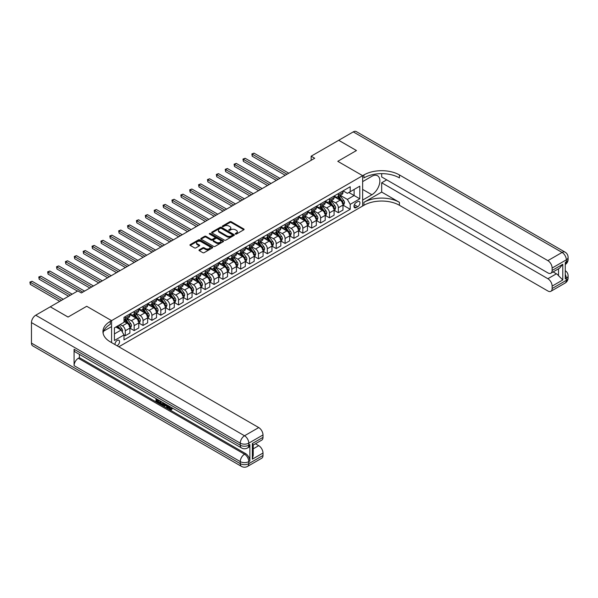 <?xml version="1.0" encoding="UTF-8"?>
<svg xmlns="http://www.w3.org/2000/svg" width="598" height="598" viewBox="0 0 598 598"><rect width="100%" height="100%" fill="white"/><g stroke="black" fill="none" stroke-linecap="round" stroke-linejoin="round"><path stroke-width="0.9" d="M235.425 234.057A0.688 0.396 0 0 0 236.397 234.057L243.805 229.781A0.987 0.568 0 0 0 244.096 229.378A0.987 0.568 0 0 0 243.805 228.982L231.262 221.731A0.987 0.568 0 0 0 229.864 221.731L222.456 226.014A0.688 0.396 0 0 0 223.435 226.575L224.392 226.022A3.154 1.824 0 0 1 228.855 226.022L229.901 226.627A3.154 1.824 0 0 1 230.821 227.913A3.154 1.824 0 0 1 229.901 229.198L228.944 229.752A0.688 0.396 0 0 0 229.916 230.32L230.873 229.767A3.154 1.824 0 0 1 235.335 229.767L236.382 230.365A3.154 1.824 0 0 1 237.309 231.658A3.154 1.824 0 0 1 236.382 232.943L235.425 233.497A0.688 0.396 0 0 0 235.425 234.057L235.425 233.497M117.036 345.756A3.214 1.854 120 0 0 117.26 345.644A3.214 1.854 120 0 0 119.361 342.811A3.214 1.854 120 0 0 118.867 340.232A3.214 1.854 120 0 0 117.26 340.397A3.214 1.854 120 0 0 114.995 344.583M199.261 249.829A0.987 0.568 0 0 0 198.97 250.233A0.987 0.568 0 0 0 199.261 250.629L202.782 252.662A0.987 0.568 0 0 0 204.172 252.662L212.402 247.916A0.987 0.568 0 0 0 212.694 247.512A0.987 0.568 0 0 0 212.402 247.109L199.852 239.865A0.987 0.568 0 0 0 198.461 239.865L190.231 244.612A0.987 0.568 0 0 0 189.947 245.016A0.987 0.568 0 0 0 190.231 245.419L194.485 247.878A0.987 0.568 0 0 0 195.882 247.878L199.403 245.845A0.987 0.568 0 0 0 199.687 245.442A0.987 0.568 0 0 0 199.403 245.038L197.288 243.82A2.639 1.525 0 0 1 196.518 242.743A2.639 1.525 0 0 1 198.147 241.338A2.639 1.525 0 0 1 201.018 241.667L209.285 246.436A2.639 1.525 0 0 1 210.055 247.512A2.639 1.525 0 0 1 208.425 248.918A2.639 1.525 0 0 1 205.555 248.589L204.172 247.796A0.987 0.568 0 0 0 202.782 247.796L199.261 249.829L199.261 250.629M31.462 343.103L240.269 463.652A6.025 3.476 120 0 0 241.517 466.41L32.711 345.861A6.025 3.476 -60 0 1 31.462 343.103L31.462 322.599A6.025 3.476 -60 0 1 35.723 315.221L50.284 306.811L68.037 317.06L86.717 306.281L68.075 317.045L50.322 306.834M381.674 173.644L381.674 176.948L547.873 272.897A6.025 3.476 -120 0 0 550.885 273.196L559.593 268.166L562.785 264.286L562.785 279.954L552.133 286.106L552.133 288.52L566.336 280.32L566.336 278.272L565.267 278.885L565.267 262.485L566.336 261.872L566.336 259.824L552.133 268.024A6.025 3.476 -120 0 0 547.873 260.638L562.075 252.438L353.269 131.889L338.707 140.291L356.46 150.539L337.78 161.325L362.642 175.677L111.579 320.633L86.717 306.281L111.579 320.633L110.301 321.365A25.109 14.494 0 0 0 102.946 331.621A25.109 14.494 0 0 0 110.301 341.869L258.732 427.57A6.025 3.476 60 0 1 263 434.948L248.79 443.148L248.79 445.204L249.859 444.583A6.025 3.476 60 0 1 248.611 447.349L247.542 447.962A6.025 3.476 -120 0 0 248.79 445.204A6.025 3.476 0 0 1 240.269 445.204L240.269 443.148L31.462 322.599M118.823 346.788L362.642 206.026L362.642 175.677L337.78 161.325L356.46 150.539L338.67 140.313L311.147 156.198L311.147 160.301M50.322 306.789L77.837 290.905L81.388 292.953L314.705 158.253L311.147 156.198M224.459 240.149A0.987 0.568 0 0 0 225.857 240.149L234.08 235.395A0.987 0.568 0 0 0 234.371 234.999A0.987 0.568 0 0 0 234.08 234.595L221.537 227.352A0.987 0.568 0 0 0 220.139 227.352L211.916 232.099A0.987 0.568 0 0 0 211.625 232.502A0.987 0.568 0 0 0 211.916 232.906L224.459 240.149M209.786 234.207A0.688 0.396 0 0 1 210.481 234.304L223.226 241.667L215.018 246.406A0.987 0.568 0 0 1 213.621 246.406L201.07 239.163L204.591 237.144L204.591 236.322L201.07 238.355A0.987 0.568 0 0 0 200.786 238.759A0.987 0.568 0 0 0 201.07 239.163L201.07 238.355M204.591 237.144A0.987 0.568 0 0 1 205.989 237.144L205.989 236.322A0.987 0.568 0 0 0 204.591 236.322M205.989 236.322L211.079 239.26A0.987 0.568 0 0 0 212.469 239.26L214.809 237.914A0.987 0.568 0 0 0 215.093 237.511A0.987 0.568 0 0 0 214.809 237.107L209.509 234.05A0.688 0.396 0 0 1 210.481 233.489L223.241 240.852A0.987 0.568 0 0 1 223.532 241.256A0.987 0.568 0 0 1 223.241 241.659L223.241 240.852M357.739 201.638L356.176 202.535A3.117 1.794 120 0 0 354.143 205.278A3.117 1.794 120 0 0 354.621 207.775A3.117 1.794 120 0 0 356.176 207.618L357.739 206.721A3.117 1.794 120 0 0 359.772 203.978A3.117 1.794 120 0 0 359.301 201.481A3.117 1.794 120 0 0 357.739 201.638M111.579 342.609L111.579 320.633L111.579 326.575L103.656 331.15M343.073 190.874L347.371 193.348L350.211 191.711L350.211 186.748L124.003 317.351L124.003 322.315L114.42 327.846L114.42 340.479L124.003 334.94L124.003 339.903L350.211 209.3L350.211 204.344L347.371 199.418L340.307 195.344M350.211 191.711L359.802 186.172L359.802 198.805L350.211 204.344M348.866 192.489L354.121 195.524L354.121 189.454L359.802 186.172M347.371 199.418L354.121 195.524L359.802 198.805M114.42 333.916L121.162 330.021L115.907 326.986M124.003 334.985L125.281 335.717L125.281 330.761A4.014 2.317 -120 0 0 122.441 325.835L120.168 324.527M125.281 335.717L129.901 333.056L129.901 328.093A4.014 2.317 -120 0 0 127.06 323.174L124.003 321.41M130.005 328.197L134.161 330.597L134.161 325.633A4.014 2.317 -120 0 0 131.321 320.715L127.239 318.36M134.161 330.597L138.781 327.928L138.781 322.965A4.014 2.317 -120 0 0 135.94 318.046L129.901 314.563M138.886 323.07L143.042 325.469L143.042 320.506A4.014 2.317 -120 0 0 140.201 315.587L136.12 313.232M143.042 325.469L147.654 322.8L147.654 317.844A4.014 2.317 -120 0 0 144.813 312.918L138.781 309.435M147.766 317.942L151.914 320.341L151.914 315.378A4.014 2.317 -120 0 0 149.074 310.459L145 308.105M151.914 320.341L156.534 317.68L156.534 312.717A4.014 2.317 -120 0 0 153.693 307.798L147.654 304.307M156.639 312.821L160.795 315.221L160.795 310.257A4.014 2.317 -120 0 0 157.954 305.339L153.873 302.977M160.795 315.221L165.414 312.552L165.414 307.589A4.014 2.317 -120 0 0 162.574 302.67L156.534 299.187M165.519 307.693L169.675 310.093L169.675 305.13A4.014 2.317 -120 0 0 166.835 300.211L162.753 297.856M169.675 310.093L174.287 307.424L174.287 302.468A4.014 2.317 -120 0 0 171.447 297.542L165.414 294.059M174.399 302.566L178.548 304.965L178.548 300.002A4.014 2.317 -120 0 0 175.707 295.083L171.633 292.728M178.548 304.965L183.167 302.304L183.167 297.341A4.014 2.317 -120 0 0 180.327 292.422L174.287 288.931M183.272 297.445L187.428 299.837L187.428 294.881A4.014 2.317 -120 0 0 184.588 289.955L180.506 287.601M187.428 299.837L192.048 297.176L192.048 292.213A4.014 2.317 -120 0 0 189.207 287.294L183.167 283.811M192.152 292.317L196.308 294.717L196.308 289.753A4.014 2.317 -120 0 0 193.468 284.835L189.387 282.48M196.308 294.717L200.921 292.048L200.921 287.085A4.014 2.317 -120 0 0 198.08 282.166L192.048 278.683M201.033 287.19L205.181 289.589L205.181 284.626A4.014 2.317 -120 0 0 202.341 279.707L198.267 277.352M205.181 289.589L209.801 286.928L209.801 281.964A4.014 2.317 -120 0 0 206.96 277.038L200.921 273.555M209.905 282.062L214.062 284.461L214.062 279.505A4.014 2.317 -120 0 0 211.221 274.579L207.14 272.225M214.062 284.461L218.681 281.8L218.681 276.837A4.014 2.317 -120 0 0 215.841 271.918L209.801 268.435M218.786 276.941L222.942 279.341L222.942 274.377A4.014 2.317 -120 0 0 220.101 269.459L216.02 267.104M222.942 279.341L227.554 276.672L227.554 271.709A4.014 2.317 -120 0 0 224.713 266.79L218.681 263.307M227.666 271.813L231.815 274.213L231.815 269.25A4.014 2.317 -120 0 0 228.974 264.331L224.9 261.976M231.815 274.213L236.434 271.544L236.434 266.588A4.014 2.317 -120 0 0 233.594 261.662L227.554 258.179M236.539 266.686L240.695 269.085L240.695 264.129A4.014 2.317 -120 0 0 237.855 259.203L233.773 256.848M240.695 269.085L245.315 266.424L245.315 261.461A4.014 2.317 -120 0 0 242.474 256.542L236.434 253.051M245.419 261.565L249.575 263.965L249.575 259.001A4.014 2.317 -120 0 0 246.735 254.083L242.653 251.728M249.575 263.965L254.187 261.296L254.187 256.333A4.014 2.317 -120 0 0 251.347 251.414L245.315 247.931M254.3 256.437L258.448 258.837L258.448 253.873A4.014 2.317 -120 0 0 255.608 248.955L251.534 246.6M258.448 258.837L263.068 256.168L263.068 251.212A4.014 2.317 -120 0 0 260.227 246.286L254.187 242.803M263.172 251.31L267.328 253.709L267.328 248.746A4.014 2.317 -120 0 0 264.488 243.827L260.407 241.472M267.328 253.709L271.948 251.048L271.948 246.084A4.014 2.317 -120 0 0 269.107 241.166L263.068 237.675M272.053 246.189L276.209 248.589L276.209 243.625A4.014 2.317 -120 0 0 273.368 238.699L269.287 236.345M276.209 248.589L280.821 245.92L280.821 240.957A4.014 2.317 -120 0 0 277.98 236.038L271.948 232.555M280.933 241.061L285.082 243.461L285.082 238.497A4.014 2.317 -120 0 0 282.241 233.579L278.167 231.224M285.082 243.461L289.701 240.792L289.701 235.829A4.014 2.317 -120 0 0 286.861 230.91L280.821 227.427M289.806 235.933L293.962 238.333L293.962 233.37A4.014 2.317 -120 0 0 291.121 228.451L287.04 226.096M293.962 238.333L298.581 235.672L298.581 230.708A4.014 2.317 -120 0 0 295.741 225.79L289.701 222.299M298.686 230.813L302.842 233.205L302.842 228.249A4.014 2.317 -120 0 0 300.002 223.323L295.92 220.968M302.842 233.205L307.454 230.544L307.454 225.581A4.014 2.317 -120 0 0 304.614 220.662L298.581 217.179M307.566 225.685L311.715 228.085L311.715 223.121A4.014 2.317 -120 0 0 308.874 218.203L304.801 215.848M311.715 228.085L316.335 225.416L316.335 220.453A4.014 2.317 -120 0 0 313.494 215.534L307.454 212.051M316.439 220.557L320.595 222.957L320.595 217.993A4.014 2.317 -120 0 0 317.755 213.075L313.673 210.72M320.595 222.957L325.215 220.288L325.215 215.332A4.014 2.317 -120 0 0 322.374 210.406L316.335 206.923M325.319 215.43L329.476 217.829L329.476 212.873A4.014 2.317 -120 0 0 326.635 207.947L322.554 205.592M329.476 217.829L334.088 215.168L334.088 210.204A4.014 2.317 -120 0 0 331.247 205.286L325.215 201.795M334.2 210.309L338.348 212.709L338.348 207.745A4.014 2.317 -120 0 0 335.508 202.827L331.434 200.472M338.348 212.709L342.968 210.04L342.968 205.077A4.014 2.317 -120 0 0 340.127 200.158L334.088 196.675M334.2 195.995L335.508 196.757A4.014 2.317 -120 0 0 337.519 196.951A4.014 2.317 -120 0 0 338.348 195.112L338.348 193.595M325.319 201.122L326.635 201.877A4.014 2.317 -120 0 0 328.638 202.079A4.014 2.317 -120 0 0 329.476 200.24L329.476 198.723M316.439 206.25L317.755 207.005A4.014 2.317 -120 0 0 319.766 207.207A4.014 2.317 -120 0 0 320.595 205.368L320.595 203.851M307.566 211.371L308.874 212.133A4.014 2.317 -120 0 0 310.885 212.327A4.014 2.317 -120 0 0 311.715 210.489L311.715 208.971M298.686 216.498L300.002 217.261A4.014 2.317 -120 0 0 302.005 217.455A4.014 2.317 -120 0 0 302.842 215.616L302.842 214.099M289.806 221.626L291.121 222.381A4.014 2.317 -120 0 0 293.132 222.583A4.014 2.317 -120 0 0 293.962 220.744L293.962 219.227M280.933 226.747L282.241 227.509A4.014 2.317 -120 0 0 284.252 227.711A4.014 2.317 -120 0 0 285.082 225.865L285.082 224.355M272.053 231.875L273.368 232.637A4.014 2.317 -120 0 0 275.372 232.831A4.014 2.317 -120 0 0 276.209 230.992L276.209 229.475M263.172 237.002L264.488 237.757A4.014 2.317 -120 0 0 266.499 237.959A4.014 2.317 -120 0 0 267.328 236.12L267.328 234.603M254.3 242.13L255.608 242.885A4.014 2.317 -120 0 0 257.618 243.087A4.014 2.317 -120 0 0 258.448 241.248L258.448 239.731M245.419 247.251L246.735 248.013A4.014 2.317 -120 0 0 248.738 248.207A4.014 2.317 -120 0 0 249.575 246.369L249.575 244.851M236.539 252.378L237.855 253.133A4.014 2.317 -120 0 0 239.865 253.335A4.014 2.317 -120 0 0 240.695 251.496L240.695 249.979M227.666 257.506L228.974 258.261A4.014 2.317 -120 0 0 230.985 258.463A4.014 2.317 -120 0 0 231.815 256.624L231.815 255.107M218.786 262.627L220.101 263.389A4.014 2.317 -120 0 0 222.105 263.583A4.014 2.317 -120 0 0 222.942 261.745L222.942 260.227M209.905 267.755L211.221 268.509A4.014 2.317 -120 0 0 213.232 268.711A4.014 2.317 -120 0 0 214.062 266.872L214.062 265.355M201.033 272.882L202.341 273.637A4.014 2.317 -120 0 0 204.352 273.839A4.014 2.317 -120 0 0 205.181 272L205.181 270.483M192.152 278.003L193.468 278.765A4.014 2.317 -120 0 0 195.471 278.96A4.014 2.317 -120 0 0 196.308 277.121L196.308 275.603M183.272 283.131L184.588 283.893A4.014 2.317 -120 0 0 186.598 284.087A4.014 2.317 -120 0 0 187.428 282.249L187.428 280.731M174.399 288.258L175.707 289.013A4.014 2.317 -120 0 0 177.718 289.215A4.014 2.317 -120 0 0 178.548 287.376L178.548 285.859M165.519 293.379L166.835 294.141A4.014 2.317 -120 0 0 168.838 294.343A4.014 2.317 -120 0 0 169.675 292.504L169.675 290.987M156.639 298.507L157.954 299.269A4.014 2.317 -120 0 0 159.965 299.463A4.014 2.317 -120 0 0 160.795 297.625L160.795 296.107M147.766 303.635L149.074 304.389A4.014 2.317 -120 0 0 151.085 304.591A4.014 2.317 -120 0 0 151.914 302.752L151.914 301.235M138.886 308.762L140.201 309.517A4.014 2.317 -120 0 0 142.204 309.719A4.014 2.317 -120 0 0 143.042 307.88L143.042 306.363M130.005 313.883L131.321 314.645A4.014 2.317 -120 0 0 133.332 314.84A4.014 2.317 -120 0 0 134.161 313.001L134.161 311.483M343.073 205.181L350.211 209.3M337.519 196.951L342.138 194.29A4.014 2.317 -120 0 0 342.968 192.451L342.968 190.934M328.638 202.079L333.258 199.411A4.014 2.317 -120 0 0 334.088 197.572L334.088 196.054M319.766 207.207L324.378 204.538A4.014 2.317 -120 0 0 325.215 202.7L325.215 201.182M310.885 212.327L315.505 209.666A4.014 2.317 -120 0 0 316.335 207.827L316.335 206.31M302.005 217.455L306.625 214.794A4.014 2.317 -120 0 0 307.454 212.955L307.454 211.438M293.132 222.583L297.744 219.915A4.014 2.317 -120 0 0 298.581 218.076L298.581 216.558M284.252 227.711L288.871 225.042A4.014 2.317 -120 0 0 289.701 223.204L289.701 221.686M275.372 232.831L279.991 230.17A4.014 2.317 -120 0 0 280.821 228.331L280.821 226.814M266.499 237.959L271.111 235.291A4.014 2.317 -120 0 0 271.948 233.452L271.948 231.934M257.618 243.087L262.238 240.418A4.014 2.317 -120 0 0 263.068 238.58L263.068 237.062M248.738 248.207L253.358 245.546A4.014 2.317 -120 0 0 254.187 243.707L254.187 242.19M239.865 253.335L244.477 250.667A4.014 2.317 -120 0 0 245.315 248.828L245.315 247.31M230.985 258.463L235.605 255.794A4.014 2.317 -120 0 0 236.434 253.956L236.434 252.438M222.105 263.583L226.724 260.922A4.014 2.317 -120 0 0 227.554 259.084L227.554 257.566M213.232 268.711L217.844 266.05A4.014 2.317 -120 0 0 218.681 264.204L218.681 262.694M204.352 273.839L208.971 271.171A4.014 2.317 -120 0 0 209.801 269.332L209.801 267.814M195.471 278.96L200.091 276.298A4.014 2.317 -120 0 0 200.921 274.46L200.921 272.942M186.598 284.087L191.211 281.426A4.014 2.317 -120 0 0 192.048 279.587L192.048 278.07M177.718 289.215L182.338 286.547A4.014 2.317 -120 0 0 183.167 284.708L183.167 283.19M168.838 294.343L173.457 291.675A4.014 2.317 -120 0 0 174.287 289.836L174.287 288.318M159.965 299.463L164.577 296.802A4.014 2.317 -120 0 0 165.414 294.964L165.414 293.446M151.085 304.591L155.704 301.923A4.014 2.317 -120 0 0 156.534 300.084L156.534 298.566M142.204 309.719L146.824 307.051A4.014 2.317 -120 0 0 147.654 305.212L147.654 303.694M133.332 314.84L137.944 312.178A4.014 2.317 -120 0 0 138.781 310.34L138.781 308.822M124.003 320.132A4.014 2.317 -120 0 0 124.451 319.967L129.071 317.299A4.014 2.317 -120 0 0 129.901 315.46L129.901 313.943M124.451 319.967A4.014 2.317 -120 0 0 125.281 318.129L125.281 316.611M121.162 330.021L124.003 334.94M235.702 234.154L236.382 233.766A3.154 1.824 0 0 0 237.309 232.473L237.309 231.658M230.821 227.913L230.821 228.735A3.154 1.824 0 0 1 229.901 230.021L229.213 230.417M243.805 228.982L243.805 229.781L231.262 222.553A0.987 0.568 0 0 0 229.864 222.553L222.733 226.672M234.08 234.595L234.08 235.395L221.537 228.167A0.987 0.568 0 0 0 220.139 228.167L211.924 232.914L211.916 232.099M232.338 235.276A0.688 0.396 0 0 0 232.338 234.715L221.327 228.354A0.688 0.396 0 0 0 220.348 228.354L219.339 228.937A3.154 1.824 0 0 0 218.412 230.23A3.154 1.824 0 0 0 219.339 231.516L226.866 235.859A3.154 1.824 0 0 0 231.329 235.859L232.338 235.276L232.338 236.098A0.688 0.396 0 0 0 232.54 235.814L232.54 234.999M218.412 230.23L218.412 231.045A3.154 1.824 0 0 0 219.339 232.338L219.339 231.516M232.338 236.098L231.329 236.681A3.154 1.824 0 0 1 226.866 236.681L219.339 232.338M205.989 237.144L211.079 240.082A0.987 0.568 0 0 0 212.469 240.082L214.809 238.737A0.987 0.568 0 0 0 215.093 238.333L215.093 237.511M216.356 242.31A2.639 1.525 0 0 0 219.234 242.639A2.639 1.525 0 0 0 220.856 241.233A2.639 1.525 0 0 0 220.086 240.157L217.179 238.475A0.987 0.568 0 0 0 215.781 238.475L213.449 239.828A0.987 0.568 0 0 0 213.157 240.232A0.987 0.568 0 0 0 213.449 240.628L216.356 242.31L216.356 243.132A2.639 1.525 0 0 0 219.234 243.461A2.639 1.525 0 0 0 220.856 242.055L220.856 241.233M213.157 240.232L213.157 241.046A0.987 0.568 0 0 0 213.449 241.45L213.449 240.628M216.356 243.132L213.449 241.45M210.055 247.512L210.055 248.334A2.639 1.525 0 0 1 208.425 249.74A2.639 1.525 0 0 1 205.555 249.411L204.172 248.619A0.987 0.568 0 0 0 202.782 248.619L199.276 250.637M196.518 242.743L196.518 243.565A2.639 1.525 0 0 0 197.288 244.642L197.288 243.82M199.403 245.038L199.403 245.845L197.288 244.642M212.402 247.109L212.402 247.916L199.852 240.688A0.987 0.568 0 0 0 198.461 240.688L190.246 245.427M342.968 205.241L343.82 204.748L344.53 202.7A2.661 1.54 -120 0 0 343.678 200.435L340.778 196.563A7.684 4.433 -120 0 0 339.941 195.553M337.055 198.386A7.684 4.433 -120 0 0 335.478 196.735M342.243 203.305L343.095 202.812A2.661 1.54 -120 0 0 342.333 201.212L339.432 197.34A7.684 4.433 -120 0 0 338.588 196.338M337.877 196.749A6.376 3.685 60 0 1 338.924 197.938L341.376 201.22M288.774 173.218L254.015 153.148L252.236 154.172L252.236 156.22L285.224 175.266M337.735 196.824A7.684 4.433 60 0 1 338.58 197.833L340.509 200.405M252.236 156.22L251.848 153.948L287.003 174.242M251.848 153.948L254.015 153.148M334.088 210.369L334.94 209.876L335.65 207.827A2.661 1.54 -120 0 0 334.805 205.563L331.905 201.683A7.684 4.433 -120 0 0 331.06 200.681M328.175 203.507A7.684 4.433 -120 0 0 326.605 201.862M333.363 208.433L334.215 207.94A2.661 1.54 -120 0 0 333.452 206.34L330.552 202.468A7.684 4.433 -120 0 0 329.715 201.459M328.997 201.877A6.376 3.685 60 0 1 330.044 203.066L332.503 206.34M279.901 178.346L245.135 158.276L243.356 159.3L243.356 161.348L276.351 180.394M328.863 201.952A7.684 4.433 60 0 1 329.7 202.954L331.628 205.533M243.356 161.348L242.967 159.075L278.122 179.37M242.967 159.075L245.135 158.276M325.215 215.497L326.067 215.003L326.777 212.955A2.661 1.54 -120 0 0 325.925 210.683L323.025 206.811A7.684 4.433 -120 0 0 322.187 205.809M319.302 208.635A7.684 4.433 -120 0 0 317.725 206.99M324.482 213.561L325.334 213.067A2.661 1.54 -120 0 0 324.579 211.468L321.672 207.588A7.684 4.433 -120 0 0 320.834 206.587M320.124 206.998A6.376 3.685 60 0 1 321.171 208.186L323.623 211.468M271.021 183.466L236.255 163.396L234.483 164.42L234.483 166.476L267.47 185.522M319.982 207.08A7.684 4.433 60 0 1 320.82 208.082L322.748 210.66M234.483 166.476L234.087 164.196L269.25 184.498M234.087 164.196L236.255 163.396M316.335 220.617L317.187 220.131L317.897 218.076A2.661 1.54 -120 0 0 317.045 215.811L314.144 211.939A7.684 4.433 -120 0 0 313.307 210.93M310.422 213.763A7.684 4.433 -120 0 0 308.845 212.118M315.609 218.681L316.462 218.188A2.661 1.54 -120 0 0 315.699 216.588L312.799 212.716A7.684 4.433 -120 0 0 311.954 211.714M311.244 212.126A6.376 3.685 60 0 1 312.291 213.314L314.742 216.596M262.141 188.594L227.382 168.524L225.603 169.548L225.603 171.596L258.59 190.642M311.102 212.208A7.684 4.433 60 0 1 311.947 213.209L313.875 215.781M225.603 171.596L225.214 169.324L260.369 189.618M225.214 169.324L227.382 168.524M307.454 225.745L308.306 225.252L309.017 223.204A2.661 1.54 -120 0 0 308.172 220.939L305.264 217.059A7.684 4.433 -120 0 0 304.427 216.057M301.541 218.883A7.684 4.433 -120 0 0 299.972 217.238M306.729 223.809L307.581 223.316A2.661 1.54 -120 0 0 306.819 221.716L303.919 217.844A7.684 4.433 -120 0 0 303.081 216.835M302.364 217.253A6.376 3.685 60 0 1 303.41 218.442L305.87 221.716M253.268 193.722L218.502 173.652L216.723 174.676L216.723 176.724L249.717 195.77M302.229 217.328A7.684 4.433 60 0 1 303.066 218.337L304.995 220.909M216.723 176.724L216.334 174.452L251.489 194.746M216.334 174.452L218.502 173.652M386.719 179.863L381.674 182.771L381.674 192.078L363.92 202.333L363.92 205.286L362.642 206.026L362.642 200.076L371.874 194.746A11.302 6.526 120 0 0 379.259 184.789A11.302 6.526 120 0 0 377.525 175.737A11.302 6.526 120 0 0 371.874 176.29L362.642 181.628L362.642 175.677L363.92 174.937A25.109 14.494 180 0 1 399.434 174.937L547.873 260.638M552.133 286.106A6.025 3.476 -120 0 0 547.873 278.72L556.394 273.802A6.025 3.476 60 0 1 558.525 275.693L558.525 268.786M381.674 182.771L547.873 278.72M363.92 202.333A25.109 14.494 180 0 1 399.434 202.333L381.674 192.078M363.92 205.286A25.109 14.494 180 0 1 399.434 205.286L547.873 290.987A6.025 3.476 -120 0 0 550.885 291.286A6.025 3.476 -120 0 0 552.133 288.52M353.269 131.889A6.025 3.476 -60 0 1 356.281 131.59L565.088 252.139A6.025 3.476 120 0 0 562.075 252.438A6.025 3.476 60 0 1 566.336 259.824A6.025 3.476 180 0 0 568.1 257.357A6.025 6.025 0 0 0 565.088 252.139M550.885 273.196A6.025 3.476 -120 0 0 552.133 270.438L562.785 264.286M552.133 268.024L552.133 270.438M553.113 271.911L556.394 273.802M363.92 174.937L363.92 177.89A25.109 14.494 180 0 1 399.434 177.89L399.434 174.937M562.785 279.954L558.525 275.693M169.084 406.117L170.893 409.047M168.569 405.848L169.832 409.196L171.596 408.329L172.194 408.838L171.133 409.959L169.892 409.794L167.963 405.496M165.093 405.451L164.256 406.483L163.613 406.109L164.689 403.605M167.395 405.167L168.247 408.128L167.679 408.456L167.036 408.09L166.558 406.296L164.742 405.25L164.256 406.483M157.169 400.122L157.169 401.168L159.688 402.618L159.688 403.187L159.12 403.515L156.003 401.721L156.003 398.589M159.412 400.555L158.844 401.086L156.601 399.793L156.601 401.497L157.169 401.168M74.077 349.254L240.269 445.204A6.025 3.476 120 0 0 241.517 447.962L75.326 352.013A6.025 3.476 -60 0 1 74.077 349.254L74.077 365.655A6.025 3.476 -60 0 1 78.338 358.269L79.399 357.656L245.599 453.605A6.025 3.476 60 0 1 249.859 460.991L249.859 444.583M79.399 357.656L79.399 354.367M163.389 402.85L163.433 403.523L163.987 403.202L163.411 404.816L161.46 404.868L159.935 403.986L159.935 400.862M252.341 443.522L253.223 444.852L253.223 455.392L252.341 459.182L252.341 443.522L263 437.37L263 434.948M263 437.37A6.025 3.476 60 0 1 261.752 440.128L253.223 445.047M255.458 443.761L258.732 445.652A6.025 3.476 60 0 1 263 453.037L252.341 459.182M249.859 460.991L248.79 461.604L248.79 463.652L263 455.452L263 453.037M263 455.452A6.025 3.476 60 0 1 261.752 458.21L247.542 466.41A6.025 3.476 -120 0 0 248.79 463.652A6.025 3.476 0 0 1 240.269 463.652L240.269 461.604L74.077 365.655M110.301 321.365L110.301 324.318A25.109 14.494 0 0 0 103.073 333.093M156.601 401.497L159.12 402.947L159.688 402.618M159.12 402.947L159.12 403.515M156.601 398.933L159.098 400.376M158.844 400.518L158.844 401.086M163.433 403.523L162.843 405.145M160.541 401.206L160.541 403.77L161.415 404.278L162.424 404.51L162.791 402.506M161.109 401.535L161.109 403.441L162.992 404.181M160.541 403.77L161.109 403.441M161.415 404.278L161.983 403.949M166.603 404.711L167.679 408.456M165.257 403.934L164.921 404.786L166.371 405.623L166.042 404.383M165.609 404.136L166.162 404.846M164.921 404.786L165.489 404.457M169.832 409.196L170.4 408.868M170.662 409.301L171.028 408.658L171.626 409.167L172.194 408.838M168.516 406.438L169.062 406.124M171.626 409.167L171.133 409.959M298.581 230.873L299.434 230.38L300.144 228.331A2.661 1.54 -120 0 0 299.292 226.059L296.391 222.187A7.684 4.433 -120 0 0 295.554 221.185M292.669 224.011A7.684 4.433 -120 0 0 291.091 222.366M297.849 228.937L298.701 228.443A2.661 1.54 -120 0 0 297.946 226.844L295.038 222.964A7.684 4.433 -120 0 0 294.201 221.963M293.483 222.374A6.376 3.685 60 0 1 294.537 223.57L296.989 226.844M244.388 198.842L209.621 178.772L207.85 179.796L207.85 181.852L240.837 200.898M293.349 222.456A7.684 4.433 60 0 1 294.186 223.458L296.115 226.037M207.85 181.852L207.454 179.572L242.616 199.874M207.454 179.572L209.621 178.772M289.701 235.993L290.553 235.507L291.263 233.452A2.661 1.54 -120 0 0 290.411 231.187L287.511 227.315A7.684 4.433 -120 0 0 286.674 226.313M283.788 229.139A7.684 4.433 -120 0 0 282.211 227.494M288.976 234.057L289.828 233.564A2.661 1.54 -120 0 0 289.066 231.964L286.165 228.092A7.684 4.433 -120 0 0 285.321 227.091M284.611 227.502A6.376 3.685 60 0 1 285.657 228.69L288.109 231.972M235.507 203.97L200.749 183.9L198.97 184.924L198.97 186.972L231.957 206.018M284.469 227.584A7.684 4.433 60 0 1 285.313 228.586L287.242 231.157M198.97 186.972L198.581 184.7L233.736 204.994M198.581 184.7L200.749 183.9M280.821 241.121L281.673 240.628L282.383 238.58A2.661 1.54 -120 0 0 281.538 236.315L278.631 232.443A7.684 4.433 -120 0 0 277.793 231.433M274.908 234.267A7.684 4.433 -120 0 0 273.338 232.615M280.096 239.185L280.948 238.692A2.661 1.54 -120 0 0 280.185 237.092L277.285 233.22A7.684 4.433 -120 0 0 276.448 232.211M275.73 232.629A6.376 3.685 60 0 1 276.777 233.818L279.236 237.092M226.635 209.098L191.868 189.028L190.089 190.052L190.089 192.1L223.084 211.146M275.596 232.704A7.684 4.433 60 0 1 276.433 233.713L278.362 236.285M190.089 192.1L189.701 189.828L224.855 210.122M189.701 189.828L191.868 189.028M271.948 246.249L272.8 245.756L273.51 243.707A2.661 1.54 -120 0 0 272.658 241.435L269.758 237.563A7.684 4.433 -120 0 0 268.921 236.561M266.035 239.387A7.684 4.433 -120 0 0 264.458 237.742M271.215 244.313L272.068 243.82A2.661 1.54 -120 0 0 271.313 242.22L268.405 238.34A7.684 4.433 -120 0 0 267.568 237.339M266.85 237.75A6.376 3.685 60 0 1 267.904 238.946L270.356 242.22M217.754 214.226L182.988 194.148L181.216 195.18L181.216 197.228L214.204 216.274M266.715 237.832A7.684 4.433 60 0 1 267.553 238.834L269.481 241.413M181.216 197.228L180.82 194.948L215.983 215.25M180.82 194.948L182.988 194.148M263.068 251.377L263.92 250.883L264.63 248.828A2.661 1.54 -120 0 0 263.778 246.563L260.877 242.691A7.684 4.433 -120 0 0 260.04 241.689M257.155 244.515A7.684 4.433 -120 0 0 255.578 242.87M262.343 249.433L263.195 248.947A2.661 1.54 -120 0 0 262.432 247.34L259.532 243.468A7.684 4.433 -120 0 0 258.687 242.467M257.977 242.878A6.376 3.685 60 0 1 259.024 244.066L261.476 247.348M208.874 219.346L174.115 199.276L172.336 200.3L172.336 202.356L205.323 221.402M257.835 242.96A7.684 4.433 60 0 1 258.68 243.962L260.608 246.54M172.336 202.356L171.947 200.076L207.102 220.37M171.947 200.076L174.115 199.276M254.187 256.497L255.04 256.004L255.75 253.956A2.661 1.54 -120 0 0 254.905 251.691L251.997 247.819A7.684 4.433 -120 0 0 251.16 246.81M248.275 249.643A7.684 4.433 -120 0 0 246.705 247.991M253.462 254.561L254.314 254.068A2.661 1.54 -120 0 0 253.552 252.468L250.652 248.596A7.684 4.433 -120 0 0 249.815 247.594M249.097 248.006A6.376 3.685 60 0 1 250.143 249.194L252.603 252.476M200.001 224.474L165.235 204.404L163.456 205.428L163.456 207.476L196.45 226.522M248.962 248.08A7.684 4.433 60 0 1 249.8 249.089L251.728 251.661M163.456 207.476L163.067 205.204L198.222 225.498M163.067 205.204L165.235 204.404M245.315 261.625L246.167 261.132L246.877 259.084A2.661 1.54 -120 0 0 246.025 256.819L243.124 252.939A7.684 4.433 -120 0 0 242.287 251.937M239.402 254.763A7.684 4.433 -120 0 0 237.825 253.118M244.582 259.689L245.434 259.196A2.661 1.54 -120 0 0 244.672 257.596L241.771 253.724A7.684 4.433 -120 0 0 240.934 252.715M240.217 253.126A6.376 3.685 60 0 1 241.271 254.322L243.722 257.596M191.121 229.602L156.355 209.532L154.583 210.556L154.583 212.604L187.57 231.65M240.082 253.208A7.684 4.433 60 0 1 240.919 254.21L242.848 256.789M154.583 212.604L154.187 210.324L189.349 230.626M154.187 210.324L156.355 209.532M236.434 266.753L237.286 266.26L237.997 264.204A2.661 1.54 -120 0 0 237.144 261.939L234.244 258.067A7.684 4.433 -120 0 0 233.407 257.065M230.522 259.891A7.684 4.433 -120 0 0 228.944 258.246M235.709 264.809L236.561 264.323A2.661 1.54 -120 0 0 235.799 262.724L232.899 258.844A7.684 4.433 -120 0 0 232.054 257.843M231.344 258.254A6.376 3.685 60 0 1 232.39 259.442L234.842 262.724M182.241 234.722L147.482 214.652L145.703 215.676L145.703 217.732L178.69 236.778M231.202 258.336A7.684 4.433 60 0 1 232.046 259.338L233.975 261.917M145.703 217.732L145.314 215.452L180.469 235.754M145.314 215.452L147.482 214.652M227.554 271.873L228.406 271.38L229.116 269.332A2.661 1.54 -120 0 0 228.272 267.067L225.364 263.195A7.684 4.433 -120 0 0 224.527 262.186M221.641 265.019A7.684 4.433 -120 0 0 220.071 263.374M226.829 269.937L227.681 269.444A2.661 1.54 -120 0 0 226.919 267.844L224.018 263.972A7.684 4.433 -120 0 0 223.181 262.971M222.463 263.382A6.376 3.685 60 0 1 223.51 264.57L225.969 267.852M173.368 239.85L138.601 219.78L136.822 220.804L136.822 222.852L169.817 241.898M222.329 263.456A7.684 4.433 60 0 1 223.166 264.466L225.095 267.037M136.822 222.852L136.434 220.58L171.589 240.874M136.434 220.58L138.601 219.78M218.681 277.001L219.533 276.508L220.243 274.46A2.661 1.54 -120 0 0 219.391 272.195L216.491 268.315A7.684 4.433 -120 0 0 215.654 267.313M212.768 270.139A7.684 4.433 -120 0 0 211.191 268.495M217.949 275.065L218.801 274.572A2.661 1.54 -120 0 0 218.038 272.972L215.138 269.1A7.684 4.433 -120 0 0 214.301 268.091M213.583 268.509A6.376 3.685 60 0 1 214.637 269.698L217.089 272.972M164.487 244.978L129.721 224.908L127.95 225.932L127.95 227.98L160.937 247.026M213.449 268.584A7.684 4.433 60 0 1 214.286 269.586L216.214 272.165M127.95 227.98L127.553 225.708L162.716 246.002M127.553 225.708L129.721 224.908M209.801 282.129L210.653 281.636L211.363 279.587A2.661 1.54 -120 0 0 210.511 277.315L207.611 273.443A7.684 4.433 -120 0 0 206.773 272.441M203.888 275.267A7.684 4.433 -120 0 0 202.311 273.622M209.076 280.193L209.928 279.7A2.661 1.54 -120 0 0 209.165 278.1L206.265 274.22A7.684 4.433 -120 0 0 205.42 273.219M204.71 273.63A6.376 3.685 60 0 1 205.757 274.818L208.209 278.1M155.607 250.099L120.848 230.028L119.069 231.052L119.069 233.108L152.056 252.154M204.568 273.712A7.684 4.433 60 0 1 205.413 274.714L207.342 277.293M119.069 233.108L118.681 230.828L153.836 251.13M118.681 230.828L120.848 230.028M200.921 287.249L201.773 286.763L202.483 284.708A2.661 1.54 -120 0 0 201.638 282.443L198.73 278.571A7.684 4.433 -120 0 0 197.893 277.562M195.008 280.395A7.684 4.433 -120 0 0 193.438 278.75M200.195 285.313L201.048 284.82A2.661 1.54 -120 0 0 200.285 283.22L197.385 279.348A7.684 4.433 -120 0 0 196.548 278.347M195.83 278.758A6.376 3.685 60 0 1 196.877 279.946L199.336 283.228M146.734 255.226L111.968 235.156L110.189 236.18L110.189 238.228L143.184 257.275M195.696 278.84A7.684 4.433 60 0 1 196.533 279.842L198.461 282.413M110.189 238.228L109.8 235.956L144.955 256.25M109.8 235.956L111.968 235.156M192.048 292.377L192.9 291.884L193.61 289.836A2.661 1.54 -120 0 0 192.758 287.571L189.858 283.699A7.684 4.433 -120 0 0 189.02 282.69M186.135 285.523A7.684 4.433 -120 0 0 184.558 283.871M191.315 290.441L192.167 289.948A2.661 1.54 -120 0 0 191.405 288.348L188.505 284.476A7.684 4.433 -120 0 0 187.667 283.467M186.95 283.886A6.376 3.685 60 0 1 187.996 285.074L190.456 288.348M137.854 260.354L103.088 240.284L101.316 241.308L101.316 243.356L134.303 262.402M186.815 283.96A7.684 4.433 60 0 1 187.652 284.969L189.581 287.541M101.316 243.356L100.92 241.084L136.082 261.378M100.92 241.084L103.088 240.284M183.167 297.505L184.02 297.012L184.73 294.964A2.661 1.54 -120 0 0 183.878 292.691L180.977 288.819A7.684 4.433 -120 0 0 180.14 287.817M177.255 290.643A7.684 4.433 -120 0 0 175.677 288.998M182.442 295.569L183.294 295.076A2.661 1.54 -120 0 0 182.532 293.476L179.632 289.596A7.684 4.433 -120 0 0 178.787 288.595M178.077 289.006A6.376 3.685 60 0 1 179.123 290.202L181.575 293.476M128.974 265.482L94.207 245.404L92.436 246.436L92.436 248.484L125.423 267.53M177.935 289.088A7.684 4.433 60 0 1 178.78 290.09L180.708 292.669M92.436 248.484L92.047 246.204L127.202 266.506M92.047 246.204L94.207 245.404M174.287 302.625L175.139 302.139L175.849 300.084A2.661 1.54 -120 0 0 175.005 297.819L172.097 293.947A7.684 4.433 -120 0 0 171.26 292.945M168.374 295.771A7.684 4.433 -120 0 0 166.805 294.126M173.562 300.689L174.414 300.203A2.661 1.54 -120 0 0 173.652 298.596L170.751 294.724A7.684 4.433 -120 0 0 169.914 293.723M169.197 294.134A6.376 3.685 60 0 1 170.243 295.322L172.702 298.604M120.101 270.602L85.335 250.532L83.556 251.556L83.556 253.604L116.55 272.658M169.062 294.216A7.684 4.433 60 0 1 169.899 295.218L171.828 297.789M83.556 253.604L83.167 251.332L118.322 271.627M83.167 251.332L85.335 250.532M165.414 307.753L166.266 307.26L166.977 305.212A2.661 1.54 -120 0 0 166.124 302.947L163.224 299.075A7.684 4.433 -120 0 0 162.387 298.066M159.494 300.899A7.684 4.433 -120 0 0 157.924 299.247M164.682 305.817L165.534 305.324A2.661 1.54 -120 0 0 164.771 303.724L161.871 299.852A7.684 4.433 -120 0 0 161.034 298.851M160.316 299.262A6.376 3.685 60 0 1 161.363 300.45L163.822 303.732M111.221 275.73L76.454 255.66L74.683 256.684L74.683 258.732L107.67 277.778M160.182 299.336A7.684 4.433 60 0 1 161.019 300.346L162.948 302.917M74.683 258.732L74.287 256.46L109.441 276.754M74.287 256.46L76.454 255.66M156.534 312.881L157.386 312.388L158.096 310.34A2.661 1.54 -120 0 0 157.244 308.075L154.344 304.195A7.684 4.433 -120 0 0 153.507 303.193M150.621 306.019A7.684 4.433 -120 0 0 149.044 304.375M155.809 310.945L156.661 310.452A2.661 1.54 -120 0 0 155.899 308.852L152.998 304.98A7.684 4.433 -120 0 0 152.154 303.971M151.444 304.382A6.376 3.685 60 0 1 152.49 305.578L154.942 308.852M102.34 280.858L67.574 260.78L65.802 261.812L65.802 263.86L98.79 282.906M151.301 304.464A7.684 4.433 60 0 1 152.146 305.466L154.075 308.045M65.802 263.86L65.414 261.58L100.569 281.882M65.414 261.58L67.574 260.78M147.654 318.009L148.506 317.516L149.216 315.46A2.661 1.54 -120 0 0 148.371 313.195L145.464 309.323A7.684 4.433 -120 0 0 144.626 308.321M141.741 311.147A7.684 4.433 -120 0 0 140.171 309.502M146.929 316.065L147.781 315.58A2.661 1.54 -120 0 0 147.018 313.972L144.118 310.1A7.684 4.433 -120 0 0 143.281 309.099M142.563 309.51A6.376 3.685 60 0 1 143.61 310.698L146.069 313.98M93.467 285.979L58.701 265.908L56.922 266.932L56.922 268.988L89.917 288.034M142.429 309.592A7.684 4.433 60 0 1 143.266 310.594L145.194 313.173M56.922 268.988L56.533 266.708L91.688 287.003M56.533 266.708L58.701 265.908M138.781 323.129L139.633 322.636L140.343 320.588A2.661 1.54 -120 0 0 139.491 318.323L136.591 314.451A7.684 4.433 -120 0 0 135.753 313.442M132.861 316.275A7.684 4.433 -120 0 0 131.291 314.623M138.048 321.193L138.9 320.7A2.661 1.54 -120 0 0 138.138 319.1L135.238 315.228A7.684 4.433 -120 0 0 134.401 314.227M133.683 314.638A6.376 3.685 60 0 1 134.729 315.826L137.189 319.108M84.587 291.106L49.821 271.036L48.049 272.06L48.049 274.108L77.486 291.106M133.548 314.712A7.684 4.433 60 0 1 134.386 315.722L136.314 318.293M48.049 274.108L47.653 271.836L82.808 292.13M47.653 271.836L49.821 271.036M129.901 328.257L130.753 327.764L131.463 325.716A2.661 1.54 -120 0 0 130.611 323.451L127.71 319.571A7.684 4.433 -120 0 0 126.873 318.57M129.175 326.321L130.028 325.828A2.661 1.54 -120 0 0 129.265 324.228L126.365 320.356A7.684 4.433 -120 0 0 125.52 319.347M124.81 319.766A6.376 3.685 60 0 1 125.857 320.954L128.308 324.228M72.156 294.179L40.941 276.164L39.169 277.188L39.169 279.236L68.606 296.234M124.668 319.84A7.684 4.433 60 0 1 125.513 320.842L127.441 323.421M39.169 279.236L38.78 276.964L70.385 295.21M38.78 276.964L40.941 276.164M122.231 331.868L122.583 330.844A2.661 1.54 -120 0 0 121.738 328.571L119.144 325.118M63.283 299.306L32.068 281.284L30.289 282.308L30.289 284.364L59.733 301.355M120.624 329.707A2.661 1.54 -120 0 0 120.385 329.356L117.799 325.895M117.126 326.284L118.987 328.765M116.946 326.388L118.524 328.496M30.289 284.364L29.9 282.084L61.504 300.331M29.9 282.084L32.068 281.284M122.441 325.835L127.06 323.174M131.321 320.715L135.94 318.046M140.201 315.587L144.813 312.918M149.074 310.459L153.693 307.798M157.954 305.339L162.574 302.67M166.835 300.211L171.447 297.542M175.707 295.083L180.327 292.422M184.588 289.955L189.207 287.294M193.468 284.835L198.08 282.166M202.341 279.707L206.96 277.038M211.221 274.579L215.841 271.918M220.101 269.459L224.713 266.79M228.974 264.331L233.594 261.662M237.855 259.203L242.474 256.542M246.735 254.083L251.347 251.414M255.608 248.955L260.227 246.286M264.488 243.827L269.107 241.166M273.368 238.699L277.98 236.038M282.241 233.579L286.861 230.91M291.121 228.451L295.741 225.79M300.002 223.323L304.614 220.662M308.874 218.203L313.494 215.534M317.755 213.075L322.374 210.406M326.635 207.947L331.247 205.286M335.508 202.827L340.127 200.158M338.348 195.112L342.968 192.451M338.348 207.745L342.968 205.077M329.476 212.873L334.088 210.204M329.476 200.24L334.088 197.572M320.595 217.993L325.215 215.332M320.595 205.368L325.215 202.7M311.715 223.121L316.335 220.453M311.715 210.489L316.335 207.827M302.842 228.249L307.454 225.581M302.842 215.616L307.454 212.955M293.962 233.37L298.581 230.708M293.962 220.744L298.581 218.076M285.082 238.497L289.701 235.829M285.082 225.865L289.701 223.204M276.209 243.625L280.821 240.957M276.209 230.992L280.821 228.331M267.328 248.746L271.948 246.084M267.328 236.12L271.948 233.452M258.448 253.873L263.068 251.212M258.448 241.248L263.068 238.58M249.575 259.001L254.187 256.333M249.575 246.369L254.187 243.707M240.695 264.129L245.315 261.461M240.695 251.496L245.315 248.828M231.815 269.25L236.434 266.588M231.815 256.624L236.434 253.956M222.942 274.377L227.554 271.709M222.942 261.745L227.554 259.084M214.062 279.505L218.681 276.837M214.062 266.872L218.681 264.204M205.181 284.626L209.801 281.964M205.181 272L209.801 269.332M196.308 289.753L200.921 287.085M196.308 277.121L200.921 274.46M187.428 294.881L192.048 292.213M187.428 282.249L192.048 279.587M178.548 300.002L183.167 297.341M178.548 287.376L183.167 284.708M169.675 305.13L174.287 302.468M169.675 292.504L174.287 289.836M160.795 310.257L165.414 307.589M160.795 297.625L165.414 294.964M151.914 315.378L156.534 312.717M151.914 302.752L156.534 300.084M143.042 320.506L147.654 317.844M143.042 307.88L147.654 305.212M134.161 325.633L138.781 322.965M134.161 313.001L138.781 310.34M125.281 330.761L129.901 328.093M125.281 318.129L129.901 315.46M354.337 204.755L357.739 206.721M353.979 206.347L356.176 207.618M236.382 233.766L236.382 232.943M228.944 230.32L228.944 229.752M229.901 230.021L229.901 229.198M222.456 226.575L222.456 226.014M229.864 222.553L229.864 221.731M231.262 222.553L231.262 221.731M220.139 228.167L220.139 227.352M221.537 228.167L221.537 227.352M226.866 236.681L226.866 235.859M231.329 236.681L231.329 235.859M211.079 240.082L211.079 239.26M212.469 240.082L212.469 239.26M214.809 238.737L214.809 237.914M210.481 234.304L210.481 233.489M202.782 248.619L202.782 247.796M204.172 248.619L204.172 247.796M205.555 249.411L205.555 248.589M190.231 245.419L190.231 244.612M198.461 240.688L198.461 239.865M199.852 240.688L199.852 239.865M342.766 203.761L344.515 202.752M339.432 197.34L340.778 196.563M337.339 198.551L338.58 197.833M342.333 201.212L343.678 200.435M342.123 202.251L343.095 202.812M333.893 208.881L335.635 207.88M330.552 202.468L331.905 201.683M328.459 203.671L329.7 202.954M333.452 206.34L334.805 205.563M333.243 207.379L334.215 207.94M325.013 214.009L326.755 213M321.672 207.588L323.025 206.811M319.579 208.799L320.82 208.082M324.579 211.468L325.925 210.683M324.363 212.507L325.334 213.067M316.133 219.137L317.882 218.128M312.799 212.716L314.144 211.939M310.706 213.927L311.947 213.209M315.699 216.588L317.045 215.811M315.49 217.627L316.462 218.188M307.26 224.257L309.002 223.256M303.919 217.844L305.264 217.059M301.826 219.047L303.066 218.337M306.819 221.716L308.172 220.939M306.61 222.755L307.581 223.316M399.434 202.333L399.434 205.286M565.267 274.4A6.025 3.476 60 0 1 566.336 278.272A6.025 3.476 180 0 0 568.1 275.813A6.025 6.025 0 0 0 565.267 270.7M565.088 283.078A6.025 6.025 0 0 0 568.1 277.861A6.025 3.476 0 0 1 566.336 280.32A6.025 3.476 60 0 1 565.088 283.078L550.885 291.286M566.336 261.872A6.025 3.476 60 0 1 565.267 264.51A6.025 6.025 0 0 0 568.1 259.412A6.025 3.476 0 0 1 566.336 261.872M362.642 189.417L371.874 194.746M35.723 315.221L244.53 435.77L258.732 427.57M78.338 358.269L244.53 454.226L245.599 453.605M253.223 448.836L258.732 445.652M244.53 435.77A6.025 3.476 120 0 0 240.269 443.148A6.025 3.476 180 0 0 248.79 443.148A6.025 3.476 -120 0 0 244.53 435.77M244.53 454.226A6.025 3.476 120 0 0 240.269 461.604A6.025 3.476 180 0 0 248.79 461.604A6.025 3.476 -120 0 0 244.53 454.226M298.38 229.385L300.121 228.376M295.038 222.964L296.391 222.187M292.945 224.175L294.186 223.458M297.946 226.844L299.292 226.059M297.729 227.883L298.701 228.443M289.499 234.513L291.248 233.504M286.165 228.092L287.511 227.315M284.072 229.303L285.313 228.586M289.066 231.964L290.411 231.187M288.856 233.003L289.828 233.564M280.626 239.641L282.368 238.632M277.285 233.22L278.631 232.443M275.192 234.423L276.433 233.713M280.185 237.092L281.538 236.315M279.976 238.131L280.948 238.692M271.746 244.761L273.488 243.76M268.405 238.34L269.758 237.563M266.312 239.551L267.553 238.834M271.313 242.22L272.658 241.435M271.096 243.259L272.068 243.82M262.866 249.889L264.615 248.88M259.532 243.468L260.877 242.691M257.439 244.679L258.68 243.962M262.432 247.34L263.778 246.563M262.223 248.379L263.195 248.947M253.993 255.017L255.735 254.008M250.652 248.596L251.997 247.819M248.559 249.8L249.8 249.089M253.552 252.468L254.905 251.691M253.343 253.507L254.314 254.068M245.113 260.137L246.854 259.136M241.771 253.724L243.124 252.939M239.678 254.927L240.919 254.21M244.672 257.596L246.025 256.819M244.462 258.635L245.434 259.196M236.232 265.265L237.982 264.256M232.899 258.844L234.244 258.067M230.806 260.055L232.046 259.338M235.799 262.724L237.144 261.939M235.59 263.763L236.561 264.323M227.36 270.393L229.101 269.384M224.018 263.972L225.364 263.195M221.925 265.183L223.166 264.466M226.919 267.844L228.272 267.067M226.709 268.883L227.681 269.444M218.479 275.514L220.221 274.512M215.138 269.1L216.491 268.315M213.045 270.303L214.286 269.586M218.038 272.972L219.391 272.195M217.829 274.011L218.801 274.572M209.599 280.641L211.348 279.632M206.265 274.22L207.611 273.443M204.172 275.431L205.413 274.714M209.165 278.1L210.511 277.315M208.956 279.139L209.928 279.7M200.726 285.769L202.468 284.76M197.385 279.348L198.73 278.571M195.292 280.559L196.533 279.842M200.285 283.22L201.638 282.443M200.076 284.259L201.048 284.82M191.846 290.897L193.588 289.888M188.505 284.476L189.858 283.699M186.412 285.68L187.652 284.969M191.405 288.348L192.758 287.571M191.196 289.387L192.167 289.948M182.966 296.017L184.715 295.016M179.632 289.596L180.977 288.819M177.539 290.807L178.78 290.09M182.532 293.476L183.878 292.691M182.323 294.515L183.294 295.076M174.093 301.145L175.834 300.136M170.751 294.724L172.097 293.947M168.658 295.935L169.899 295.218M173.652 298.596L175.005 297.819M173.442 299.635L174.414 300.203M165.212 306.273L166.954 305.264M161.871 299.852L163.224 299.075M159.778 301.056L161.019 300.346M164.771 303.724L166.124 302.947M164.562 304.763L165.534 305.324M156.332 311.394L158.081 310.392M152.998 304.98L154.344 304.195M150.905 306.183L152.146 305.466M155.899 308.852L157.244 308.075M155.689 309.891L156.661 310.452M147.459 316.521L149.201 315.512M144.118 310.1L145.464 309.323M142.025 311.311L143.266 310.594M147.018 313.972L148.371 313.195M146.809 315.011L147.781 315.58M138.579 321.649L140.321 320.64M135.238 315.228L136.591 314.451M133.145 316.439L134.386 315.722M138.138 319.1L139.491 318.323M137.929 320.139L138.9 320.7M129.699 326.77L131.448 325.768M126.365 320.356L127.71 319.571M124.272 321.56L125.513 320.842M129.265 324.228L130.611 323.451M129.056 325.267L130.028 325.828M121.895 331.285L122.568 330.888M120.385 329.356L121.738 328.571M568.1 275.813L568.1 277.861M568.1 257.357L568.1 259.412M241.517 447.962A6.025 6.025 0 0 0 247.542 447.962M241.517 466.41A6.025 6.025 0 0 0 247.542 466.41"/></g></svg>
